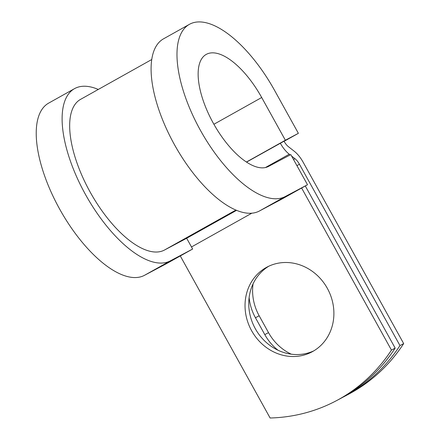 <?xml version="1.0" encoding="UTF-8"?>
<svg xmlns="http://www.w3.org/2000/svg" width="440" height="440" viewBox="0 0 440 440"><rect width="100%" height="100%" fill="white"/><g stroke="black" fill="none" stroke-linecap="round" stroke-linejoin="round"><path stroke-width="0.66" d="M291.264 354.173A47.988 43.384 62.1 0 1 268.516 332.635L259.171 315.777A47.988 43.384 62.1 0 1 253.072 283.833M278.02 350.24A47.988 43.384 62.1 0 1 264.798 334.609L255.453 317.752A47.988 43.384 62.1 0 1 249.123 297.583M312.73 351.478A47.988 43.384 -117.9 0 0 327.558 288.745A47.988 43.384 -117.9 0 0 266.981 267.113A47.988 43.384 -117.9 0 0 266.2 267.537A47.988 43.384 -117.9 0 0 251.372 330.27A47.988 43.384 -117.9 0 0 311.949 351.901A47.988 43.384 -117.9 0 0 312.73 351.478M305.294 185.972L395.17 348.111L391.452 350.086L301.62 188.029M395.17 348.111A179.443 162.222 62.1 0 1 339.983 398.8L336.264 400.769A179.443 162.222 -117.9 0 1 270.111 418L180.279 255.943M246.56 162.085L284.026 141.224A9.845 4.208 60.8 0 0 288.486 146.735L294.239 151.234A19.684 8.415 -119.2 0 1 303.166 162.256L403.684 343.596L399.971 345.565A179.443 162.222 -117.9 0 1 344.784 396.253A179.443 162.222 -117.9 0 1 342.37 397.502M344.784 396.253L348.502 394.279A179.443 162.222 -117.9 0 0 403.684 343.596M291.627 156.085L294.987 158.714A9.845 4.208 -119.2 0 1 299.448 164.225L399.971 345.565M268.862 266.178A47.988 43.384 -117.9 0 0 254.859 327.866A47.988 43.384 -117.9 0 0 313.781 350.867M336.264 400.769A179.443 162.222 -117.9 0 0 391.452 350.086M280.308 143.198A19.684 8.415 60.8 0 0 289.234 154.215L290.164 154.941M151.712 59.543L80.509 99.396A86.234 36.85 60.8 0 0 90.266 192.28A86.234 36.85 60.8 0 0 164.428 250.063L186.67 238.266L236.61 210.32M98.285 89.441A98.538 42.108 60.8 0 0 74.498 88.66L48.609 103.147A98.538 42.108 60.8 0 0 59.763 209.286A98.538 42.108 60.8 0 0 144.507 275.314L166.749 263.516L192.638 249.029L186.67 238.266M74.498 88.66A98.538 42.108 60.8 0 0 85.646 194.794A98.538 42.108 60.8 0 0 170.396 260.827L192.638 249.029M259.38 211.019A98.538 42.108 60.8 0 1 174.631 144.991A98.538 42.108 60.8 0 1 163.482 38.852L189.365 24.365A98.538 42.108 60.8 0 1 274.703 90.613L298.381 133.326L285.368 140.228L261.69 97.515A64.086 27.385 60.8 0 0 206.195 54.428A64.086 27.385 60.8 0 0 213.444 123.459A64.086 27.385 60.8 0 0 268.56 166.397L290.802 154.6L307.505 184.734L281.617 199.221L259.38 211.019L285.263 196.531L307.505 184.734M189.365 24.365A98.538 42.108 60.8 0 0 200.519 130.504A98.538 42.108 60.8 0 0 285.263 196.531M285.368 140.228L246.45 162.014M284.081 141.328L298.381 133.326M264.798 334.609L268.516 332.635M296.923 165.638L299.448 164.225M191.488 246.961L251.873 213.169M293.535 159.528L294.987 158.714M265.447 167.53L289.234 154.215M164.428 250.063L235.939 210.04M255.453 317.752L259.171 315.777M144.507 275.314L170.396 260.827M261.69 97.515L213.901 124.267"/></g></svg>
